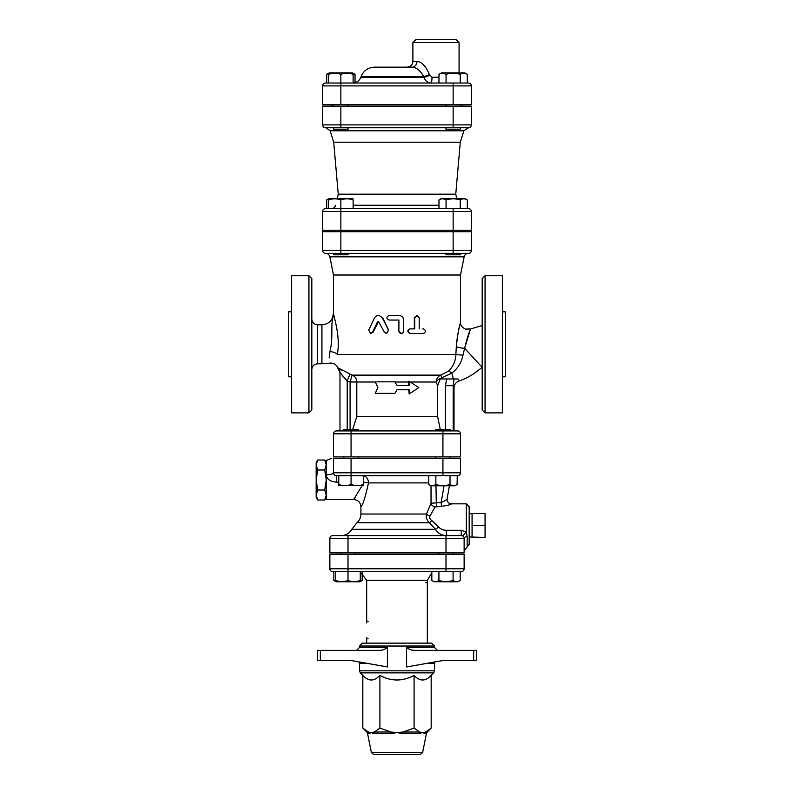 <?xml version="1.0" encoding="UTF-8"?>
<svg xmlns="http://www.w3.org/2000/svg" width="794" height="794" viewBox="0 0 794 794"><rect width="100%" height="100%" fill="white"/><g stroke="black" fill="none" stroke-linecap="round" stroke-linejoin="round"><path stroke-width="1.19" d="M469.185 536.952L485.065 537.469L485.065 513.5L472.073 513.5L472.073 525.479L485.065 525.479M472.073 537.469L472.073 525.479M326.265 465.006L324.716 460.004L317.699 460.004L316.161 465.006L317.699 470.008L316.161 480.013L317.699 490.007L316.161 495.009L317.699 500.012L324.716 500.012L326.265 495.009L324.716 490.007L326.265 480.013L324.716 470.008L326.265 465.006M324.716 490.007L317.699 490.007M324.716 470.008L317.699 470.008M317.699 500.012L316.161 497.332L316.161 462.684L317.699 460.004M361.995 485.779L353.697 499.495L326.265 499.495L326.265 460.52L331.416 458.356M457.632 430.924A2.888 2.888 0 0 1 460.52 433.812A2.888 2.888 0 0 0 457.632 430.924L358.283 430.924L358.283 429.485L343.842 429.485L343.842 430.924L339.981 430.924L339.981 372.525A7.215 7.196 -0 0 0 338.373 368.009L339.018 368.257M358.283 430.924L336.368 430.924L339.981 430.924L339.981 372.525L347.196 381.001L350.085 382.003L352.099 375.115L338.373 368.009M450.158 430.924L450.158 429.485L435.717 429.485L435.717 430.924M435.717 458.356L435.717 456.907M338.79 475.675L338.79 484.479C338.79 485.958 338.79 485.958 338.79 484.479C338.79 485.958 338.79 485.958 338.79 484.479C342.879 485.958 346.978 485.958 351.067 484.479C355.156 485.958 359.245 485.958 363.334 484.479C363.334 485.958 363.334 485.958 363.334 484.479C363.334 485.958 363.334 485.958 363.334 484.479L363.334 475.675L365.23 475.675M363.334 485.571L338.79 485.571M435.856 484.479L435.856 475.675L428.77 475.675L428.77 484.479C431.132 485.958 433.494 485.958 435.856 484.479C440.571 485.958 445.295 485.958 450.019 484.479C452.382 485.958 454.744 485.958 457.106 484.479L454.843 485.779L431.023 485.779L431.033 503.257A4.327 3.543 -149.7 0 0 435.112 506.959L441.514 506.294C447.796 505.421 451.081 504.607 451.369 503.843A4.327 4.317 -63.5 0 1 447.101 498.9M435.856 475.675L457.632 475.675A2.888 2.888 0 0 0 460.52 472.787L460.52 458.356L333.48 458.356C331.257 458.356 331.257 458.356 333.48 458.356C331.257 458.356 331.257 458.356 333.48 458.356L333.48 472.787A2.888 2.888 0 0 0 336.368 475.675L351.067 475.675L351.067 484.479M457.632 475.675A2.888 2.888 0 0 0 460.52 472.787L351.067 472.787L351.067 475.675L428.77 475.675M450.019 475.675L450.019 484.479M457.255 475.675L457.106 484.479M438.784 554.361L438.784 552.912M335.733 571.68L335.733 580.483C335.733 581.962 335.733 581.962 335.733 580.483C335.733 581.962 335.733 581.962 335.733 580.483C339.822 581.962 343.911 581.962 348 580.483C352.089 581.962 356.178 581.962 360.268 580.483C360.268 581.962 360.268 581.962 360.268 580.483C360.268 581.962 360.268 581.962 360.268 580.483L360.268 571.68M360.268 581.327L362.173 580.483L359.91 581.784L336.09 581.784L333.827 580.483L335.733 581.327M438.913 580.483C443.638 581.962 448.362 581.962 453.086 580.483C455.448 581.962 457.81 581.962 460.173 580.483L457.91 581.784L434.09 581.784L431.827 580.483C434.189 581.962 436.551 581.962 438.913 580.483L438.913 571.68M431.827 571.68L431.827 580.483M333.827 580.483L333.827 571.68L348 571.68L348 580.483M453.086 571.68L453.086 580.483M460.173 571.68L460.173 580.483M362.173 572.742L362.173 580.483M337.252 198.5L338.244 194.173L455.756 194.173L460.302 142.195L333.698 142.195L330.106 130.792L325.977 127.765L333.639 127.765L333.639 129.204L348.07 129.204L348.07 127.765L340.854 127.765L453.146 127.765L348.07 127.765M453.146 127.765L468.46 127.765A2.888 2.888 0 0 0 471.348 124.876L453.146 124.876L453.146 127.765L445.93 127.765L445.93 129.204L460.361 129.204L460.361 127.765M460.361 104.659L460.361 106.108M328.587 83.013L328.587 74.348C328.587 72.869 328.587 72.869 328.587 74.348C328.587 72.869 328.587 72.869 328.587 74.348C332.676 72.869 336.765 72.869 340.854 74.348C344.943 72.869 349.032 72.869 353.132 74.348C353.132 72.869 353.132 72.869 353.132 74.348C353.132 72.869 353.132 72.869 353.132 74.348L353.132 83.013M328.587 73.505L326.691 74.348L329.182 72.899L352.526 72.899L355.027 74.348L353.132 73.505M438.973 74.348L441.474 72.899L464.818 72.899L467.309 74.348C464.956 72.869 462.594 72.869 460.232 74.348C455.508 72.869 450.784 72.869 446.059 74.348C443.697 72.869 441.335 72.869 438.973 74.348L438.973 83.013M322.652 85.901A2.888 2.888 0 0 1 325.54 83.013A2.888 2.888 0 0 0 322.652 85.901L340.854 85.901L340.854 83.013L325.54 83.013A2.888 2.888 0 0 0 322.652 85.901L322.652 104.659L471.348 104.659L471.348 85.901A2.888 2.888 0 0 0 468.46 83.013L340.854 83.013L340.854 74.348M467.309 83.013L467.309 74.348M460.232 83.013L460.232 74.348M446.059 83.013L446.059 74.348M325.54 83.013L326.691 83.013L326.691 74.348M355.027 82.685L355.027 74.348M333.639 253.355L333.639 254.805L348.07 254.805L348.07 253.355M348.07 230.26L348.07 231.699M445.93 253.355L445.93 254.805L460.361 254.805L460.361 253.355M353.132 198.847L329.182 198.5L326.691 199.939L328.587 199.096M328.587 208.604L328.587 199.939C328.587 198.47 328.587 198.47 328.587 199.939C328.587 198.47 328.587 198.47 328.587 199.939C332.676 198.47 336.765 198.47 340.854 199.939C344.943 198.47 349.032 198.47 353.132 199.939C353.132 198.47 353.132 198.47 353.132 199.939C353.132 198.47 353.132 198.47 353.132 199.939L353.132 208.604M438.973 199.939L441.474 198.5L464.818 198.5L467.309 199.939C464.956 198.47 462.594 198.47 460.232 199.939C455.508 198.47 450.784 198.47 446.059 199.939C443.697 198.47 441.335 198.47 438.973 199.939L438.973 208.604M340.854 230.26L340.854 211.492L322.652 211.492A2.888 2.888 0 0 1 325.54 208.604A2.888 2.888 0 0 0 322.652 211.492L322.652 230.26L471.348 230.26L471.348 211.492A2.888 2.888 0 0 0 468.46 208.604L325.54 208.604L326.691 208.604L326.691 199.939M453.146 208.604L453.146 211.492L340.854 211.492L340.854 199.939M467.309 208.604L467.309 199.939M460.232 208.604L460.232 199.939M446.059 208.604L446.059 199.939M394.846 381.845L375.215 381.845L377.914 387.621L375.215 393.387L394.846 393.387L397 389.785L409.158 389.785L409.158 393.983L418.785 387.621L409.158 381.249L409.158 385.447L397 385.447L394.846 381.845L397 385.447M408.771 385.447L408.771 382.003A7.215 1.965 90 0 1 408.781 381.249L409.158 381.249M409.158 393.983L408.771 389.785M396.97 389.824L394.846 393.387M440.283 429.485L437.603 416.493L356.794 416.493L352.695 429.485M437.603 416.493L437.603 385.755L440.184 378.956L453.364 378.956L451.806 373.14C457.84 368.456 461.572 362.431 462.981 355.067L464.629 348.268A7.215 1.608 5 0 1 456.322 346.561L455.865 354.461C455.627 361.161 453.166 366.709 448.481 371.106L440.839 375.115L352.099 375.115A7.215 6.699 90 0 1 356.794 382.003L375.294 382.003M410.339 382.003L436.263 382.003L437.603 385.755M456.193 39.7L415.768 39.7L412.88 42.588L459.081 42.588L456.193 39.7M438.973 77.236L431.996 77.236L429.395 74.656C425.981 66.319 421.842 61.892 416.969 61.356L412.88 61.356C412.543 64.86 410.617 66.785 407.104 67.133L412.215 67.133A5.776 4.754 90 0 0 416.969 61.356M419.143 70.428L417.227 68.989M412.215 67.133L374.629 67.133L412.215 67.133C416.552 67.51 420.383 70.676 423.708 76.631A5.776 0.615 158.9 0 0 429.395 74.656M431.996 77.236A5.776 0.993 -90 0 1 431.003 83.013C427.738 82.953 425.395 81.057 423.966 77.306A5.776 0.596 158.8 0 0 429.604 75.331M423.966 77.306L360.813 77.306L361.062 76.631L423.708 76.631L423.966 77.306C425.395 81.048 427.738 82.953 431.003 83.013M351.067 475.675L442.933 475.675L442.933 458.356M446 535.593L332.755 535.593L348 535.593L348 538.481L446 538.481L446 535.593M464.103 538.084L464.133 538.481A2.888 2.888 0 0 0 461.245 535.593L446.407 535.593L446.407 530.293C443.191 530.243 440.62 529.151 438.705 527.027L431.698 520.497C429.882 519.207 429.316 517.688 430.011 515.941L435.112 506.959M446 552.912L446 538.481L464.133 538.481L464.133 552.912L329.867 552.912L329.867 538.481A2.888 2.888 0 0 1 332.755 535.593A2.888 2.888 0 0 0 329.867 538.481L348 538.481L348 552.912M329.867 568.792L329.867 554.361L464.133 554.361L464.133 568.792A2.888 2.888 0 0 1 461.245 571.68L348 571.68L348 568.792L329.867 568.792A2.888 2.888 0 0 0 332.755 571.68M333.48 433.812L351.067 433.812L351.067 430.924L442.933 430.924L442.933 433.812L460.52 433.812L460.52 456.907L333.48 456.907L333.48 433.812A2.888 2.888 0 0 1 336.368 430.924M333.639 127.765L325.54 127.765A2.888 2.888 0 0 1 322.652 124.876L322.652 106.108L471.348 106.108L471.348 124.876A2.888 2.888 0 0 1 468.46 127.765L463.894 130.792L460.302 142.195M325.54 253.355A2.888 2.888 0 0 1 322.652 250.467L322.652 231.699L340.854 231.699L340.854 250.467L322.652 250.467A2.888 2.888 0 0 0 325.54 253.355L468.46 253.355A2.888 2.888 0 0 0 471.348 250.467A2.888 2.888 0 0 1 468.46 253.355A2.888 2.888 0 0 0 471.348 250.467L453.146 250.467L453.146 253.355M471.348 250.467L471.348 231.699L340.854 231.699M332.041 106.108L332.041 104.659M455.756 194.173L456.749 198.5M325.54 127.765L340.854 127.765L340.854 124.876L322.652 124.876A2.888 2.888 0 0 0 325.54 127.765A2.888 2.888 0 0 1 322.652 124.876M409.089 754.3L406.588 754.3M373.508 754.3L420.492 754.3L373.508 754.3L371.384 752.563L367.572 733.507L369.081 733.507A2.888 2.739 90 0 0 368.327 732.028L371.374 732.644L374.411 732.028A2.888 2.164 -90 0 1 374.996 733.507L373.051 733.269M320.329 660.459L320.329 650.355L317.6 650.355L317.6 660.459L350.75 660.459L387.412 666.94L387.412 647.467C384.892 649.581 381.825 650.544 378.212 650.355C381.825 650.544 384.892 649.581 387.412 647.467L359.464 647.467L356.575 650.355M473.671 660.459L476.4 660.459L476.4 650.355L473.671 650.355L473.671 660.459L443.251 660.459L406.588 666.94L406.588 647.467C409.108 649.581 412.175 650.544 415.788 650.355L473.671 650.355M433.693 672.855L434.536 670.821L359.464 670.821L360.307 672.855L433.693 672.855L431.172 675.376C425.475 681.54 419.778 681.54 414.091 675.376C402.697 681.54 391.303 681.54 379.909 675.376C374.222 681.54 368.525 681.54 362.828 675.376L362.828 728.068L368.327 732.028L366.788 732.028L362.828 728.068M359.464 647.467L359.464 646.028L434.536 646.028L434.536 647.467L406.588 647.467M426.894 663.347L434.536 663.347L434.536 670.821M369.081 733.507L371.374 732.644L374.996 733.507L391.075 733.507L397 732.644L391.075 733.507A2.888 0.586 90 0 0 390.916 732.028L397 732.644L403.084 732.028A2.888 0.586 -90 0 0 402.925 733.507L419.004 733.507A2.888 2.164 90 0 1 419.589 732.028L422.626 732.644L425.673 732.028A2.888 2.739 -90 0 0 424.919 733.507L426.428 733.507L427.212 732.028L425.673 732.028L431.172 728.068L431.172 675.376M419.004 733.507L422.626 732.644L424.919 733.507M397 732.644L402.925 733.507M372.207 733.011L371.374 732.644M414.091 728.068L419.589 732.028L403.084 732.028L414.091 728.068L414.091 675.376M320.329 650.355L378.212 650.355M434.536 646.028L431.648 643.14L362.352 643.14L359.464 646.028M476.4 650.355L476.4 660.459L476.4 650.355M379.909 728.068L390.916 732.028L374.411 732.028L379.909 728.068L379.909 675.376M368.128 638.813A1.439 1.439 0 0 1 367.324 638.565M366.679 637.364L366.679 643.14M431.827 572.742L427.321 580.345L427.321 643.14M366.679 583.947L366.679 620.045L366.679 580.345L427.321 580.345M425.872 582.508A1.439 1.439 0 0 1 426.676 582.756M368.128 621.484A1.439 1.439 0 0 1 367.324 621.245M464.133 568.792A2.888 2.888 0 0 1 461.245 571.68A2.888 2.888 0 0 0 464.133 568.792L446 568.792L446 571.68M333.748 315.486L334.294 317.669M334.979 320.151L335.554 322.324M337.45 331.991L338.036 337.956M331.892 323.853L333.48 313.273C330.294 326.205 333.5 336.696 329.957 351.534A7.215 2.819 -171.1 0 1 337.351 354.461C336.537 370.073 336.537 370.073 337.351 354.461C340.745 336.239 333.53 316.191 333.48 313.273L333.48 313.392M456.322 346.561C457.622 334.87 458.962 327.019 460.331 322.979C461.483 318.94 457.255 332.587 456.322 346.561L456.332 346.363M321.927 324.815L321.927 363.801L317.6 363.801L317.6 324.815L321.927 324.815C328.944 324.131 332.795 320.28 333.48 313.273L333.48 275.012L460.52 275.012L460.52 322.304C460.093 324.835 461.731 327.118 465.433 329.123L470.554 328.944L482.176 325.55M401.228 333.48L398.876 331.167L398.876 320.051M422.795 328.865L423.381 328.865C426.15 330.403 426.15 331.942 423.381 333.48L410.339 333.48C407.352 331.942 407.352 330.403 410.339 328.865L414.716 328.865L414.716 317.749L416.969 315.436L419.202 317.749L419.202 328.865M422.795 333.48L410.041 333.48C407.114 331.942 407.114 330.403 410.041 328.865L414.319 328.865L414.319 317.749L416.969 315.436M378.371 315.436L376.445 315.873L374.718 317.362L368.694 330.145L370.619 333.48L372.565 332.2L377.428 321.987L378.46 321.391L384.336 332.2L386.42 333.48L388.514 330.145L382.251 317.63L379.204 315.516L382.787 318.007L388.703 330.145L386.539 333.48M378.579 321.411L373.111 332.2L370.619 333.48M460.52 275.012L464.153 256.839C464.748 254.676 466.157 253.514 468.4 253.355M351.067 458.356L351.067 472.787L333.48 472.787A7.215 1.955 0 0 1 326.265 474.743C326.82 479.179 330.185 481.63 336.368 482.117L338.79 482.117M363.334 482.166A7.215 0.774 -175.2 0 1 368.485 482.901C365.26 497.51 362.729 505.45 360.913 506.711C362.739 505.441 365.26 497.501 368.485 482.901L428.77 482.901M444.064 485.779L441.136 502.463C444.888 500.964 446.883 499.734 447.121 498.771L449.424 485.779M441.514 506.294L441.136 502.463L431.033 503.257L426.477 514.026A4.327 1.826 -160.9 0 0 430.011 515.941M435.975 485.779L436.353 506.503M451.369 503.843L449.444 503.396C447.508 502.016 446.744 500.488 447.131 498.821M356.893 522.78L429.415 522.78L435.43 529.31L351.752 529.31L356.893 522.78C359.503 520.447 360.843 517.529 360.913 514.026L426.477 514.026C425.862 517.39 426.835 520.308 429.415 522.78A4.327 0.625 128.3 0 0 431.698 520.497M446.407 535.593C441.692 535.484 438.04 533.389 435.43 529.31L438.705 527.027M463.259 536.416A4.327 0.933 134.4 0 1 466.296 532.02L461.245 530.293L446.407 530.293M461.245 530.293L461.245 535.593A2.888 2.888 0 0 1 464.133 538.481A4.327 2.193 180 0 1 467.16 536.387L466.296 532.02L466.296 503.833L469.185 506.721L469.185 514.006L472.073 513.5M467.16 536.387L467.16 547.006L469.185 544.247L469.185 506.721M360.913 514.026L360.913 506.711C360.476 502.334 358.074 499.932 353.697 499.495L355.236 497.61M398.916 331.167L399.501 332.696L400.891 333.45L402.459 333.172L403.511 331.912L403.63 320.051C403.352 317.253 401.784 315.704 398.916 315.436L389.189 315.436C386.172 316.975 386.172 318.513 389.189 320.051L398.916 320.051L398.876 331.167M458.346 379.919L457.93 378.956L446.714 378.956L445.434 385.676L453.176 385.676L454.069 378.956M453.176 430.924L453.176 385.676L453.811 387.343M349.856 374.371L347.196 381.001L347.196 429.485M346.978 380.822L342.224 375.582M341.063 373.905L340.338 372.852M340.15 369.031L342.016 370.292M442.179 378.956L440.839 375.115A7.215 6.541 90 0 0 436.263 382.003A7.215 4.327 159.6 0 1 441.682 377.805L451.806 373.14A7.215 1.806 48.7 0 0 448.481 371.106M485.065 412.88L485.065 275.736L502.384 275.736L502.384 412.88L485.065 412.88L482.176 409.992L482.176 278.625L485.065 275.736M311.824 409.992L311.824 278.625L308.935 275.736L308.935 412.88L311.824 409.992M308.935 275.736L291.616 275.736L291.616 412.88L308.935 412.88M462.981 355.067A7.215 0.586 1.9 0 1 455.865 354.461L337.351 354.461M464.629 348.268L470.346 329.47C468.897 332.448 466.991 338.72 464.629 348.268L482.047 367.225C475.269 373.418 467.547 378.033 458.872 381.06C455.816 382.311 454.198 384.584 454.019 387.879L454.019 430.924M329.192 357.896L329.957 351.534C329.262 366.848 329.262 366.848 329.957 351.534L329.986 351.414M331.078 346.035L331.723 340.1M317.6 324.815C314.096 324.478 312.171 322.553 311.824 319.039M502.384 311.824L505.272 311.824L505.272 376.793L502.384 376.793M291.616 311.824L288.728 311.824L288.728 376.793L291.616 376.793M356.794 416.493L356.794 382.003L350.085 382.003L350.085 429.485M395.015 382.003L408.771 382.003M468.46 83.013A2.888 2.888 0 0 1 471.348 85.901L453.146 85.901L453.146 83.013M340.854 104.659L340.854 85.901L453.146 85.901L453.146 104.659M438.973 205.249L353.132 205.249M330.106 130.792L463.894 130.792M468.46 208.604A2.888 2.888 0 0 1 471.348 211.492L453.146 211.492L453.146 230.26M453.146 106.108L453.146 124.876L340.854 124.876L340.854 106.108M442.933 456.907L442.933 433.812L351.067 433.812L351.067 456.907M359.096 661.938L359.464 663.347L367.106 663.347M420.492 754.3L422.616 752.563L371.384 752.563M446 554.361L446 568.792L348 568.792L348 554.361M333.48 275.012L329.847 256.839L464.153 256.839M333.48 472.787A2.888 2.888 0 0 0 336.368 475.675L336.368 482.117M363.334 475.715A7.215 5.707 -90 0 1 368.485 482.901M373.111 332.2L372.565 332.2M340.854 253.355L340.854 250.467L453.146 250.467L453.146 231.699M445.434 385.676L445.434 429.485M326.265 462.684L324.716 460.004M326.265 497.332L324.716 500.012M358.283 458.356L358.283 456.907M343.842 458.356L343.842 456.907M450.158 458.356L450.158 456.907M431.023 485.779L428.77 484.479M355.216 554.361L355.216 552.912M340.785 554.361L340.785 552.912M453.215 554.361L453.215 552.912M333.639 104.659L333.639 106.108M348.07 104.659L348.07 106.108M445.93 104.659L445.93 106.108M329.182 72.899L328.587 73.246M333.639 230.26L333.639 231.699M445.93 230.26L445.93 231.699M460.361 230.26L460.361 231.699M329.182 198.5L328.587 198.847M412.88 42.588L412.88 61.356M459.081 42.588L459.081 72.899M361.062 76.631C363.592 70.626 368.118 67.46 374.629 67.133M360.813 77.306C359.295 80.909 356.575 82.814 352.675 83.013M461.959 106.108L461.959 104.659M335.693 205.249C335.068 207.343 333.659 208.465 331.475 208.604M338.244 194.173L333.698 142.195M434.536 663.347L434.904 661.938M359.464 663.347L359.464 670.821M362.828 675.376L360.307 672.855M367.572 733.507L366.788 732.028M427.212 732.028L431.172 728.068M422.616 752.563L426.428 733.507M434.536 647.467L437.425 650.355M366.679 620.045L366.679 622.933M366.679 580.345L360.268 571.978M329.847 256.839C329.252 254.676 327.843 253.514 325.6 253.355M467.16 547.006L464.133 551.135M466.296 503.833L451.28 503.833M351.752 529.31C349.499 533.32 346.075 535.414 341.47 535.593M321.927 363.801L329.857 363.166C332.865 362.828 335.257 363.88 337.033 366.342L339.981 372.704M317.6 363.801C314.096 364.138 312.171 366.064 311.824 369.567"/></g></svg>
